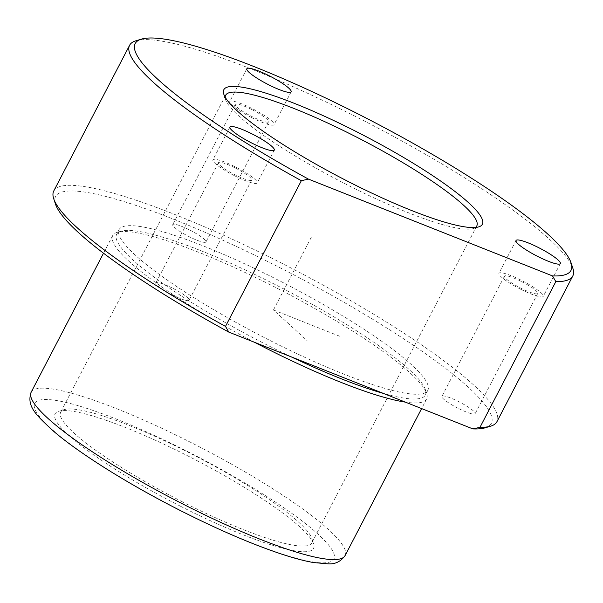 <?xml version="1.0" encoding="UTF-8"?>
<svg xmlns="http://www.w3.org/2000/svg" width="603" height="603" viewBox="0 0 603 603"><rect width="100%" height="100%" fill="white"/><g stroke="black" fill="none" stroke-linecap="round" stroke-linejoin="round"><path stroke-width="0.45" stroke-dasharray="3.02 2.26" d="M520.472 289.131A24.979 4.123 -152.5 0 1 498.952 273.295A24.979 4.123 -152.5 0 1 521.753 280.523A24.979 4.123 -152.5 0 1 543.273 296.359A24.979 4.123 -152.5 0 1 520.472 289.131M521.595 281.601A18.738 3.09 -152.5 0 1 537.733 293.48A18.738 3.09 -152.5 0 1 520.63 288.053A18.738 3.09 -152.5 0 1 504.492 276.174A18.738 3.09 -152.5 0 1 521.595 281.601M458.054 408.261A18.738 3.09 -152.5 0 1 441.916 396.375A18.738 3.09 -152.5 0 1 459.019 401.802A18.738 3.09 -152.5 0 1 475.156 413.681A18.738 3.09 -152.5 0 1 458.054 408.261M53.765 190.97A249.815 41.23 -152.5 0 1 281.789 263.262A249.815 41.23 -152.5 0 1 496.94 421.678M55.499 204.153A245.655 40.544 -152.5 0 1 279.784 267.626A245.655 40.544 -152.5 0 1 485.144 427.813M135.924 40.778A249.815 41.23 -152.5 0 1 357.639 117.562A249.815 41.23 -152.5 0 1 572.85 268.229M475.458 227.467A141.562 23.366 -152.5 0 1 473.189 228.537A141.562 23.366 -152.5 0 1 347.554 185.023A141.562 23.366 -152.5 0 1 225.597 99.646A141.562 23.366 -152.5 0 1 225.168 97.173M182.588 501.922A141.562 23.366 -152.5 0 1 60.669 412.158A141.562 23.366 -152.5 0 1 64.242 409.61A141.562 23.366 -152.5 0 1 189.885 453.124A141.562 23.366 -152.5 0 1 311.834 538.494A141.562 23.366 -152.5 0 1 311.804 542.888A141.562 23.366 -152.5 0 1 182.588 501.922M180.583 506.279A145.722 24.052 -152.5 0 1 58.755 411.254A145.722 24.052 -152.5 0 1 188.091 456.049A145.722 24.052 -152.5 0 1 313.635 543.936A145.722 24.052 -152.5 0 1 180.583 506.279M254.602 342.331A176.95 29.208 -152.5 0 1 112.708 235.547A176.95 29.208 -152.5 0 1 117.178 232.359A176.95 29.208 -152.5 0 1 274.222 286.749A176.95 29.208 -152.5 0 1 426.668 393.473A176.95 29.208 -152.5 0 1 426.623 398.96A176.95 29.208 -152.5 0 1 405.359 402.126M291.211 356.855A174.041 28.725 -152.5 0 1 266.511 344.697A174.041 28.725 -152.5 0 1 116.62 234.341A174.041 28.725 -152.5 0 1 121.015 231.213A174.041 28.725 -152.5 0 1 275.473 284.706A174.041 28.725 -152.5 0 1 425.409 389.666A174.041 28.725 -152.5 0 1 425.364 395.063A174.041 28.725 -152.5 0 1 383.342 393.397M268.976 339.964A174.041 28.725 -152.5 0 1 119.085 229.607A174.041 28.725 -152.5 0 1 277.945 279.973A174.041 28.725 -152.5 0 1 427.829 390.329A174.041 28.725 -152.5 0 1 268.976 339.964M172.971 288.347A18.738 3.09 -152.5 0 1 189.108 300.226A18.738 3.09 -152.5 0 1 172.006 294.807A18.738 3.09 -152.5 0 1 155.868 282.92A18.738 3.09 -152.5 0 1 172.971 288.347M189.832 230.067A18.738 3.09 -152.5 0 1 205.962 241.946A18.738 3.09 -152.5 0 1 188.867 236.527A18.738 3.09 -152.5 0 1 172.729 224.64A18.738 3.09 -152.5 0 1 189.832 230.067M251.278 117.397A24.979 4.123 -152.5 0 1 229.758 101.56A24.979 4.123 -152.5 0 1 252.567 108.789A24.979 4.123 -152.5 0 1 274.079 124.625A24.979 4.123 -152.5 0 1 251.278 117.397M252.401 109.867A18.738 3.09 -152.5 0 1 268.539 121.746A18.738 3.09 -152.5 0 1 251.436 116.319A18.738 3.09 -152.5 0 1 235.298 104.44A18.738 3.09 -152.5 0 1 252.401 109.867M234.416 175.677A24.979 4.123 -152.5 0 1 212.897 159.84A24.979 4.123 -152.5 0 1 235.705 167.069A24.979 4.123 -152.5 0 1 257.217 182.905A24.979 4.123 -152.5 0 1 234.416 175.677M235.539 168.139A18.738 3.09 -152.5 0 1 251.677 180.026A18.738 3.09 -152.5 0 1 234.575 174.599A18.738 3.09 -152.5 0 1 218.437 162.72A18.738 3.09 -152.5 0 1 235.539 168.139M339.519 336.165L273.461 309.965L307.1 340.635M273.461 309.965L311.382 237.115M179.996 510.228A168.629 27.828 -152.5 0 1 34.273 404.824A168.629 27.828 -152.5 0 1 188.679 452.099A168.629 27.828 -152.5 0 1 334.401 557.504A168.629 27.828 -152.5 0 1 179.996 510.228M31.168 392.169A176.95 29.208 -152.5 0 1 192.689 443.378A176.95 29.208 -152.5 0 1 345.089 555.589M504.492 276.174L441.916 396.375M537.733 293.48L475.156 413.681M225.597 99.646L223.803 94.211M473.189 228.537L478.676 226.894M225.635 95.259L60.669 412.158M476.769 225.989L311.804 542.888M64.242 409.61L58.755 411.254M311.834 538.494L313.635 543.936M112.708 235.547L103.512 253.2M426.623 398.96L421.618 408.578M121.015 231.213L117.178 232.359M425.409 389.666L426.668 393.473M119.085 229.607L116.62 234.341M427.829 390.329L425.364 395.063M516.017 240.507L498.952 273.295M560.338 263.579L543.273 296.359M291.143 91.844L274.079 124.625M246.823 68.772L229.758 101.56M235.298 104.44L172.729 224.64M268.539 121.746L205.962 241.946M274.282 150.124L257.217 182.905M229.969 127.052L212.897 159.84M218.437 162.72L155.868 282.92M251.677 180.026L189.108 300.226"/><path stroke-width="0.9" d="M53.705 198.719L55.499 204.153A245.655 40.544 -152.5 0 0 228.801 332.102L225.492 326.396A249.815 41.23 -152.5 0 1 53.705 198.719A249.815 41.23 -152.5 0 1 53.765 190.97L129.607 45.27A249.815 41.23 -152.5 0 1 135.924 40.778L141.404 39.135A245.655 40.544 -152.5 0 1 359.426 114.638A245.655 40.544 -152.5 0 1 571.049 262.795A245.655 40.544 -152.5 0 1 552.514 275.918L555.823 281.631L479.98 427.331L472.873 428.906A245.655 40.544 -152.5 0 0 485.144 427.813L490.631 426.17A249.815 41.23 -152.5 0 1 479.98 427.331M571.049 262.795L572.85 268.229A249.815 41.23 -152.5 0 1 572.79 275.978L496.94 421.678A249.815 41.23 -152.5 0 1 490.631 426.17M141.404 39.135A245.655 40.544 -152.5 0 0 308.442 179.114L301.342 180.696A249.815 41.23 -152.5 0 1 129.607 45.27M301.342 180.696L225.492 326.396M572.79 275.978A249.815 41.23 -152.5 0 1 555.823 281.631M349.341 182.098A145.722 24.052 -152.5 0 1 223.803 94.211A145.722 24.052 -152.5 0 1 356.848 131.861A145.722 24.052 -152.5 0 1 478.676 226.894A145.722 24.052 -152.5 0 1 349.341 182.098M225.168 97.173A141.562 23.366 -152.5 0 1 225.635 95.259A141.562 23.366 -152.5 0 1 354.85 136.225A141.562 23.366 -152.5 0 1 476.769 225.989A141.562 23.366 -152.5 0 1 475.458 227.467M405.359 402.126A176.95 29.208 -152.5 0 1 265.101 347.75A176.95 29.208 -152.5 0 1 254.602 342.331M383.342 393.397A174.041 28.725 -152.5 0 1 291.211 356.855M228.801 332.102L472.873 428.906M308.442 179.114L552.514 275.918M537.537 256.35A24.979 4.123 -152.5 0 1 516.017 240.507A24.979 4.123 -152.5 0 1 538.818 247.735A24.979 4.123 -152.5 0 1 560.338 263.579A24.979 4.123 -152.5 0 1 537.537 256.35M252.77 134.281A24.979 4.123 -152.5 0 1 274.282 150.124A24.979 4.123 -152.5 0 1 251.481 142.896A24.979 4.123 -152.5 0 1 229.969 127.052A24.979 4.123 -152.5 0 1 252.77 134.281M269.631 76.001A24.979 4.123 -152.5 0 1 291.143 91.844A24.979 4.123 -152.5 0 1 268.343 84.616A24.979 4.123 -152.5 0 1 246.823 68.772A24.979 4.123 -152.5 0 1 269.631 76.001M183.568 504.379A176.95 29.208 -152.5 0 1 31.168 392.169C26.193 406.528 36.625 415.467 53.448 431.122C79.649 453.675 128.838 484.397 180.011 510.364C218.226 529.72 252.242 544.351 282.053 554.255C294.174 558.235 304.651 561.001 313.485 562.554L328.236 563.865C335.102 564.333 340.725 561.574 345.089 555.589A176.95 29.208 -152.5 0 1 183.568 504.379M103.512 253.2L31.168 392.169M421.618 408.578L345.089 555.589"/></g></svg>
